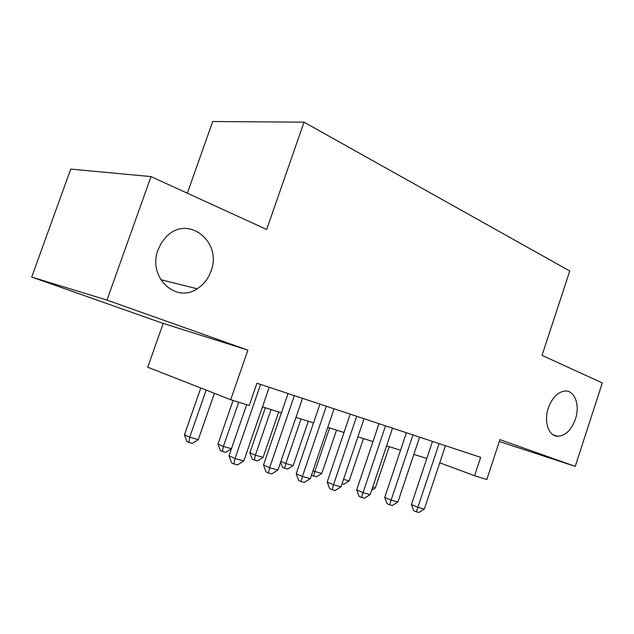 <?xml version="1.0" encoding="UTF-8"?>
<svg xmlns="http://www.w3.org/2000/svg" width="634" height="634" viewBox="0 0 634 634"><rect width="100%" height="100%" fill="white"/><g stroke="black" fill="none" stroke-linecap="round" stroke-linejoin="round"><path stroke-width="0.95" d="M210.916 271.297C208.158 278.889 203.585 284.721 197.19 288.779C175.769 303.757 147.35 276.923 158.048 249.859L161.345 242.973L165.957 237.1C187.68 213.555 222.906 242.069 210.916 271.297M575.41 419.114C571.369 430.003 565.52 435.724 557.857 436.279C548.719 436.43 543.568 421.721 548.291 408.114C552.182 397.669 557.769 391.963 565.053 391.012C574.792 390.179 580.197 405.332 575.41 419.114M163.192 323.419L247.894 350.134L106.972 300.088L151.003 176.593L70.746 169.104L31.7 277.058L163.192 323.419L147.746 367.237L230.705 399.705L249.257 405.491L256.944 383.237L480.659 457.36L474.597 475.73L486.793 479.534L499.941 439.631L575.236 466.37L499.323 441.51M187.331 193.204L212.699 121.522L304.027 122.172L569.76 270.987L542.03 355.373L602.3 382.928L575.236 466.37M106.972 300.088L31.7 277.058M247.894 350.134L230.705 399.705M151.003 176.593L266.66 229.476L304.027 122.172M439.75 462.788L474.597 475.73M262.46 406.877L281.417 412.829M295.983 417.402L313.529 422.91M327.754 427.371L344.008 432.475M357.909 436.842L372.974 441.565M386.574 445.837L400.545 450.219M413.844 454.396L426.817 458.469M432.507 441.407L411.442 504.561L417.869 507.319L439.1 443.586M424.36 509.047L418.892 512.478L416.292 511.796L417.869 507.319L424.36 509.047L445.44 445.686M416.292 511.796L413.725 510.679L411.442 504.561M372.626 487.316L375.288 488.045L389.197 446.661M375.288 488.045L371.595 490.359M406.402 432.753L384.727 497.405L391.115 500.178L412.972 434.932M397.922 501.993L392.327 505.504L389.601 504.791L391.115 500.178L397.922 501.993L419.621 437.135M389.601 504.791L387.041 503.665L384.727 497.405M379.013 423.678L356.68 489.9L363.02 492.681L385.535 425.842M370.177 494.591L364.439 498.189L361.57 497.444L363.02 492.681L370.177 494.591L392.517 428.156M361.57 497.444L359.034 496.311L356.68 489.9M350.222 414.145L327.207 482.006L333.484 484.804L356.696 416.284M341.013 486.809L335.124 490.502L332.113 489.717L333.484 484.804L341.013 486.809L364.043 418.717M332.113 489.717L329.601 488.576L327.207 482.006M319.94 404.104L296.189 473.709L302.386 476.514L326.344 406.228M310.319 478.622L304.28 482.419L301.11 481.586L302.386 476.514L310.319 478.622L334.078 408.795M301.11 481.586L298.63 480.445L296.189 473.709M343.533 479.352L349.168 480.897L363.472 438.585M349.168 480.897L343.882 484.217L342.051 483.726M329.601 427.95L314.797 471.49L321.826 473.416L336.535 430.129M313.014 470.705L314.797 471.49L313.6 476.055L311.508 475.12M321.826 473.416L316.414 476.816L313.6 476.055M301.039 418.987L285.791 463.549L293.177 465.57L308.306 421.269M280.925 461.386L285.791 463.549L284.674 468.257L282.447 467.25L280.632 462.226M293.177 465.57L287.63 469.057L284.674 468.257M265.353 407.789L249.867 452.739L255.359 455.22L263.11 457.344L278.698 411.973M271.067 409.58L255.359 455.22L254.329 460.078L252.134 459.064L249.867 452.739M263.11 457.344L257.428 460.91L254.329 460.078M288.034 393.54L263.506 464.96L269.616 467.765L294.358 395.632M277.969 470L271.78 473.891L268.428 473.012L269.616 467.765L277.969 470L302.513 398.334M268.428 473.012L265.995 471.87L263.506 464.96M233.074 400.442L217.985 443.982L223.374 446.471L231.465 448.682M238.701 402.202L223.374 446.471L222.439 451.479L220.283 450.465L217.985 443.982M231.442 448.753L225.704 452.359L222.439 451.479M246.674 404.682L229.025 455.727L235.016 458.541L260.598 384.45M243.844 460.894L237.481 464.896L233.946 463.969L235.016 458.541L243.844 460.894L269.212 387.303M233.946 463.969L231.553 462.82L229.025 455.727M200.78 387.992L184.454 434.781L189.717 437.254L198.299 439.608L214.403 393.326M206.153 390.1L189.717 437.254L188.892 442.437L186.792 441.43L184.454 434.781M198.299 439.608L192.332 443.356L188.892 442.437M197.19 288.779L160.695 279.665M557.857 436.279L553.228 434.876"/></g></svg>
